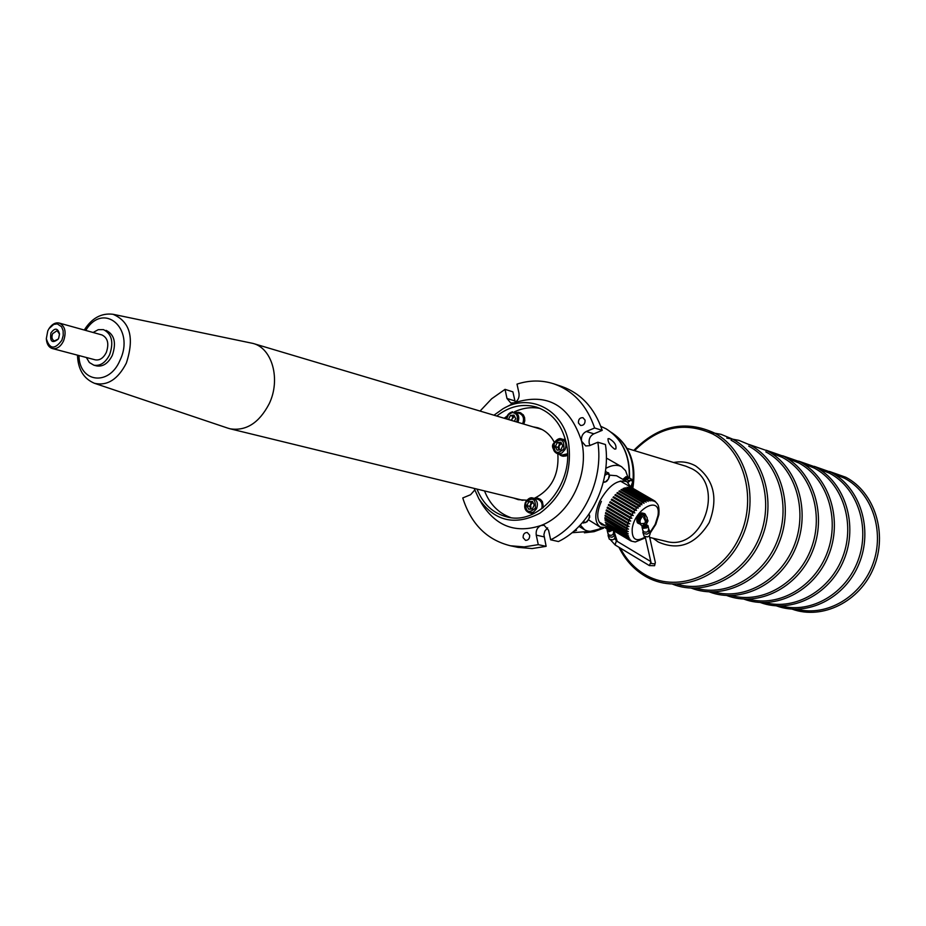 <?xml version="1.0" encoding="UTF-8"?>
<svg xmlns="http://www.w3.org/2000/svg" width="926" height="926" viewBox="0 0 926 926"><rect width="100%" height="100%" fill="white"/><g stroke="black" fill="none" stroke-linecap="round" stroke-linejoin="round"><path stroke-width="1.39" d="M61.88 340.189L63.223 335.42L63.118 330.675L61.591 326.762L57.273 323.868L53.754 324.389L49.02 328.614L47.77 330.906L46.323 338.65C49.587 349.334 54.773 349.854 61.88 340.189M49.356 328.117C52.284 323.984 55.583 322.306 59.229 323.058C65.109 326.01 66.556 331.959 63.558 340.93C60.63 346.729 56.914 349.264 52.388 348.546C48.835 347.389 46.832 344.275 46.369 339.229L46.358 339.136M58.708 338.106L58.107 339.229C52.192 343.72 49.796 341.636 50.907 332.966C54.889 327.584 57.759 327.92 59.519 333.973L58.708 338.106M59.519 334.136L57.134 330.628L52.585 333.707C51.37 337.353 51.96 339.761 54.368 340.942L58.176 339.124M52.388 348.546L95.251 359.844C99.742 360.573 103.434 358.107 106.316 352.436C109.245 343.685 107.786 337.851 101.941 334.946L59.229 323.058M86.349 357.494L89.394 362.541L93.896 365.203C100.297 366.221 105.552 362.691 109.662 354.623C113.863 342.122 111.791 333.788 103.446 329.621L98.249 329.679L93.109 332.492M113.146 314.308L253.041 343.43C272.325 348.245 280.925 379.66 269.165 403.817C259.141 422.927 246.119 431.261 230.123 428.807L227.981 428.182M106.108 330.374C114.442 334.529 116.514 342.851 112.324 355.341C108.226 363.397 102.971 366.916 96.57 365.897L93.896 365.203M614.598 449.098L615.848 448.971C616.612 445.151 614.389 441.714 609.192 438.646L608.035 438.692C607.792 442.13 609.979 445.591 614.598 449.098M573.715 531.293L576.504 530.309L575.509 529.718M606.368 458.173L608.104 458.995M601.379 501.348C596.425 512.749 596.541 520.539 601.715 524.718L605.315 525.69M630.872 487.157L626.948 481.74C617.816 478.95 608.787 485.363 599.874 500.954C594.33 513.722 594.457 522.449 600.245 527.137L608.382 527.519M626.948 481.74L616.589 475.756L609.377 475.142M627.759 476.774L625.594 470.697L621.647 466.773C617.364 464.435 612.086 464.968 605.789 468.371M580.301 524.984L584.584 529.776C589.191 532.346 594.851 531.674 601.553 527.751M588.566 519.88L600.245 527.137M629.506 478.163L626.069 476.659L622.851 479.367M628.812 477.376L627.168 477.295L623.95 480.004M625.721 480.062L625.119 480.687M605.998 471.554L605.488 470.906M606.206 528.063L609.366 528.306L607.456 527.797M607.317 527.832L607.317 528.723M582.547 522.495L583.438 523.04L587.038 521.824L589.746 517.102L589.086 514.011M588.832 514.393L589.63 515.527L588.693 519.648L585.545 522.611L583.345 521.57L583.438 523.04M605.014 474.043L607.143 473.684L609.331 474.922L608.613 472.931L604.771 475.478M605.372 471.751L608.613 472.931M609.435 476.554L609.331 474.922L608.382 479.101L609.435 476.554M606.715 481.288L608.382 479.101L605.245 482.029L606.715 481.288M603.266 482.411L605.245 482.029L603.451 481.67M625.305 480.791L626.196 479.228L628.65 480.64L627.978 482.458M626.196 479.228L629.668 478.117L632.111 479.518L628.65 480.64M630.571 487.308L632.875 483.059L632.111 479.518M628.025 482.492L630.687 480.258L632.805 481.474L630.826 486.983M523.144 537.717L525.551 540.379C528.422 540.309 529.788 538.562 529.649 535.147L527.253 532.496C524.382 532.566 523.005 534.302 523.144 537.717M578.426 422.962L580.556 425.451C583.669 425.566 585.174 423.807 585.082 420.173L582.963 417.695C579.85 417.568 578.333 419.328 578.426 422.962M493.952 415.207L503.05 408.736C529.024 393.087 561.827 408.679 568.356 441.17C572.777 471.647 563.286 495.665 539.87 513.224C514.925 526.072 494.6 521.269 478.881 498.813L474.135 488.384M474.725 490.062L470.593 494.715L462.769 497.945C470.987 523.977 486.879 539.927 510.423 545.773L524.232 546.896L538.284 544.65L536.247 535.124C535.691 530.644 537.23 527.45 540.865 525.54L544.094 525.262L548.586 530.262L550.657 539.812C582.454 524.44 603.868 480.501 597.849 442.234L589.457 445.695L585.695 445.938L581.574 441.181C569.687 405.16 547.312 392.346 514.462 402.752L504.184 408.123M521.928 500.248L520.956 499.82M476.983 489.078C483.002 504.045 493.002 513.317 506.997 516.916C539.927 526.257 576.122 481.08 566.006 442.142C561.445 423.992 551.595 412.313 536.467 407.093C522.646 403.238 509.416 406.225 496.753 416.04M484.506 490.919C489.819 504.265 498.524 513.131 510.62 517.541M513.594 498.026L518.271 499.658L526.79 500.214M534.256 498.373C551.306 489.715 559.177 474.864 557.846 453.809M589.989 445.475L589.214 443.461C588.623 439.028 590.175 435.81 593.867 433.819L602.213 430.347C594.527 407.949 580.984 393.295 561.573 386.42L554.142 383.943M479.24 499.415L482.469 504.82C496.834 526.639 516.303 533.55 540.865 525.54C569.907 514.914 589.7 474.181 581.574 441.181C580.984 436.725 582.547 433.495 586.251 431.481L594.631 427.997C586.934 405.472 573.344 390.76 553.887 383.85C541.837 379.996 529.545 380.077 517.009 384.116L518.988 393.261C519.521 397.59 518.016 400.75 514.462 402.752L510.782 403.007L506.985 398.469L505.04 389.36L491.683 398.747L480.062 411.063M550.657 539.812L558.459 541.536C590.14 526.269 611.449 482.585 605.43 444.515L597.849 442.234M517.877 547.347L532.114 548.562L546.132 546.34L543.909 534.661L544.835 531.049L547.636 527.878M515.284 402.324L512.877 391.848L505.04 389.36M538.284 544.65L546.132 546.34M594.631 427.997L602.213 430.347M540.147 428.97L541.201 429.097M554.315 442.339C550.414 434.838 544.847 429.965 537.578 427.708L532.878 426.805M540.171 408.447C531.512 406.757 522.912 407.891 514.37 411.85M507.124 416.052L504.184 418.251M621.277 489.97L621.612 489.391L643.431 502.077L644.843 501.267L646.14 502.228L645.468 500.954L646.846 500.376L648.188 501.429L647.448 500.167L648.767 499.843L650.133 500.966L649.334 499.751L650.561 499.658L651.939 500.862L651.094 499.681L653.594 501.105L652.703 499.971L653.71 500.376L655.052 501.695L631.949 487.782L653.71 500.376M619.17 491.463L619.552 490.803L641.382 503.512L642.794 502.494L644.033 503.362L643.431 502.077M617.086 493.245L617.503 492.528L639.334 505.26L640.734 504.033L641.892 504.809L641.382 503.512M615.061 495.271L615.512 494.519L637.331 507.263L638.697 505.862L639.739 506.534L640.19 505.897L639.334 505.26M613.139 497.528L613.602 496.741L635.421 509.508L636.729 507.946L638.327 508.015L637.331 507.263M611.334 499.971L611.82 499.149L633.627 511.951L634.842 510.249L636.532 510.353L635.421 509.508M630.849 540.911L607.641 526.882L629.24 539.777L606.889 526.037L628.21 538.515L627.643 537.45L605.778 524.012L627.423 536.93L627.018 535.679L605.222 522.148L626.879 535.066L626.67 533.631L604.933 520.042L626.613 532.948L626.578 531.362L604.886 518.456L604.909 517.715L626.613 530.621L626.763 528.908L605.06 516.014L605.164 515.215L626.879 528.109L627.215 526.304L605.488 513.421L605.685 512.587L627.411 525.47L627.932 523.607L606.183 510.735L606.461 509.879L628.21 522.75L628.893 520.852L607.132 507.992L607.479 507.135L629.24 519.984L630.097 518.085L608.313 505.249L608.729 504.392L630.513 517.229L631.497 515.365L609.713 502.54L610.188 501.718L631.972 514.532L633.095 512.738L634.831 512.865L633.627 511.951M631.497 515.365L633.28 515.516L631.972 514.532M630.097 518.085L631.891 518.247L630.513 517.229M608.313 505.249L608.787 504.427M628.893 520.852L630.71 521.037L629.24 519.984M607.132 507.992L607.595 507.205M627.932 523.607L629.738 523.815L628.21 522.75M606.183 510.735L606.623 509.983M627.215 526.304L628.997 526.535L627.411 525.47M605.488 513.421L605.905 512.715M626.763 528.908L628.499 529.163L626.879 528.109M605.06 516.014L605.43 515.377M626.578 531.362L628.268 531.64L626.613 530.621M626.67 533.631L628.291 533.932L626.613 532.948M627.018 535.679L628.58 535.992L626.879 535.066M627.643 537.45L629.09 537.578L627.423 536.93M628.499 538.944L629.946 539.117L628.21 538.515M629.611 540.113L631.023 540.356L629.24 539.777M608.903 527.832L630.27 540.599M634.993 541.918L631.173 541.085M635.386 541.953L645.422 537.809M654.995 501.267L657.275 503.79C658.768 505.469 659.289 509.126 658.837 514.775L655.805 524.359L650.098 533.237M632.111 514.613L610.188 501.718L609.713 502.54M633.095 512.738L611.287 499.936L611.82 499.149M634.842 510.249L613.035 497.47L613.602 496.741M636.729 507.946L614.91 495.19L615.512 494.519M638.697 505.862L616.878 493.118L617.503 492.528M640.734 504.033L618.915 491.312L619.552 490.803M642.794 502.494L620.976 489.796L621.612 489.391M644.843 501.267L623.024 488.592L623.661 488.28L645.468 500.954M646.846 500.376L625.027 487.724L647.448 500.167M648.767 499.843L626.96 487.203L649.334 499.751M650.561 499.658L628.777 487.041L651.094 499.681M652.228 499.843L630.93 487.365L652.703 499.971M646.464 524.047L648.026 520.863L647.39 519.278M647.228 520.389L648.026 520.863M565.277 439.225L563.263 439.456M559.015 454.145L560.357 455.233L560.647 454.597M560.566 454.585L560.242 455.198M562.996 455.187L562.846 456.136L561.897 455.951L560.392 455.291L560.705 454.62M565.497 454.886L565.659 455.777L563.02 456.148L563.112 455.198M567.464 454.828L565.844 455.719L565.612 454.84M566.122 455.87L567.476 455.268M563.309 456.252L566.122 455.916M562.117 456.009L563.309 456.263M565.844 455.719L565.554 454.863M563.02 456.148L563.054 455.198M543.319 507.61L542.416 501.672L540.529 499.45L538.145 498.362M542.74 508.061L543.018 504.577L542.057 501.591L537.89 498.292L534.777 498.501M541.849 501.394L541.201 502.008M539.592 500.144L540.066 499.334M539.916 499.23L539.499 500.075M537.358 499.137L537.543 498.223M537.369 498.188L537.242 499.114M530.968 513.247L531.952 513.479M532.253 514.254L532.01 513.49M542.011 507.726L542.775 507.865M542.821 507.656L542.034 507.587M542.115 504.786L542.902 504.554M542.867 504.346L542.092 504.647M541.27 502.123L541.942 501.556M514.486 416.156L511.129 420.207L508.49 419.42L510.353 415.508L513.953 415.103L515.701 418.598L514.405 421.295M522.646 423.749C524.452 418.76 523.41 415.311 519.521 413.401L514.787 411.966C518.676 413.876 519.717 417.337 517.912 422.349M511.615 420.473L512.992 416.306L510.353 415.508M514.474 416.133L512.992 416.306M530.922 509.069L529.556 506.267L532.901 502.239L531.443 502.343L530.494 504.311L531.154 509.045M541.71 508.825C542.844 503.941 541.49 500.746 537.659 499.218L532.913 498.038C537.138 499.89 538.353 503.455 536.548 508.744L533.434 512.194L529.371 512.865C525.158 511.083 523.908 507.564 525.621 502.297M532.473 501.383L534.256 504.994L532.357 508.941L528.677 509.254L526.906 505.631L528.804 501.695L532.473 501.383M529.556 506.267L526.906 505.631M531.443 502.343L528.804 501.695M523.514 420.855L524.29 420.89L523.468 423.992M523.792 424.096L524.787 420.821L524.591 417.626L523.364 414.906L520.053 412.591M524.29 420.89L524.278 417.707L523.109 414.952L519.799 412.51L516.546 412.498M518.236 412.267L518.19 412.996M523.445 423.865L522.75 423.541M524.313 420.682L523.537 420.717M523.398 417.996L524.162 417.672M524.116 417.487L523.375 417.869M522.368 415.543L522.993 414.917M522.889 414.767L522.299 415.438M520.574 413.853L520.979 413.019M520.829 412.927L520.47 413.806M518.317 413.031L518.41 412.278M559.235 449.943L557.915 447.316L561.445 443.207L559.825 443.369L558.864 445.348L559.397 449.92M560.936 442.211L562.753 445.8L560.843 449.77L557.116 450.152L555.311 446.575L557.221 442.605L560.936 442.211M554.049 443.149L557.383 439.537L561.7 438.993C565.74 440.915 566.862 444.434 565.068 449.538L561.769 453.138L557.475 453.705L562.151 455.025L567.441 453.786M557.915 447.316L555.311 446.575M559.825 443.369L557.221 442.605M609.921 528.445L608.66 529.822L609.088 530.378L611.496 529.707M643.917 525.586L643.582 526.524L646.047 526.836L646.383 525.91L643.917 525.586M644.762 524.22L646.568 525.864L646.186 526.917L642.146 526.072M644.623 523.722L644.809 524.996L643.385 526.385L642.378 525.899L644.623 523.722L644.89 524.892M644.843 524.266L647.494 525.667L646.603 527.588L643.894 528.098L642.436 526.5L643.223 527.797L645.086 528.167L646.892 527.334L647.494 525.667L644.843 524.266M644.762 513.803L644.496 513.606C640.572 513.872 638.35 516.731 637.829 522.195L641.787 525.702L638.396 522.53C638.917 517.067 641.139 514.208 645.063 513.942L645.989 515.678M644.855 524.718L644.762 523.433M640.804 518.051L640.398 518.861M643.257 526.466L642.285 525.991M642.447 526.524L641.787 525.702L642.563 526.558M644.704 523.919L647.968 525.563L646.904 527.843L643.269 528.295L642.031 525.991M648.675 528.943L648.096 531.316L646.441 532.207L643.755 531.86L642.818 530.228M648.756 529.116L649.577 530.934L648.767 533.179L646.904 534.186L643.501 533.515L642.818 530.448M649.577 530.934L650.191 533.654L649.381 535.899L647.517 536.906L644.114 536.223L642.852 532.415M611.565 529.417L611.16 530.181L607.271 529.371M609.748 528.329L608.451 529.649L607.468 529.186L608.069 528.619M612.341 529.88L611.843 530.586L607.537 529.776L611.843 530.586L612.341 529.88M605.708 528.133L607.387 529.278L605.65 528.144M608.336 529.741L607.387 529.278M612.711 530.1L609.204 531.755L607.433 530.83L607.155 529.278M613.649 532.08L613.07 534.441L611.484 535.297L609.262 535.182L607.988 533.445M613.73 532.253L614.563 534.001L613.764 536.247L611.97 537.23L608.695 536.605L607.988 533.654M614.563 534.001L615.2 536.64L614.401 538.886L612.607 539.858L609.343 539.233L608.058 535.564M644.091 513.444L641.602 512.923C637.169 516.129 635.803 519.44 637.493 522.877L638.917 523.676M641.336 514.37C637.829 518.039 636.926 521.095 638.627 523.537M644.311 515.215L640.213 517.9L641.105 518.097M640.016 522.565L639.773 518.791L640.676 518.896M641.162 518.016L640.213 517.9M645.353 522.715L647.077 520.84L647.193 517.715L645.792 515.481L642.968 515.956C639.889 519.278 639.218 521.87 640.954 523.722L644.947 523.294L645.445 521.13L643.616 517.622L644.774 516.72L644.936 519.602M646.267 522.218L644.774 516.72M78.965 355.549C79.242 382.623 109.141 386.57 119.986 360.307C135.485 328.36 103.284 301.112 85.748 330.443M84.278 330.026C91.79 318.116 101.362 312.861 112.984 314.273C130.149 321.623 134.583 337.921 126.318 363.154C117.868 379.463 107.254 386.177 94.464 383.295L228.12 428.24M590.904 531.316L572.002 532.716L590.649 531.316M629.24 477.747C629.888 455.222 622.145 438.901 605.986 428.773L600.824 426.342M673.653 462.502C681.409 461.032 688.712 462.155 695.565 465.882C713.946 479.274 718.495 498.2 709.2 522.634C695.611 544.534 678.631 550.982 658.224 541.965L653.131 538.249M649.705 537.427L665.84 541.293C702.151 552.116 726.077 485.479 691.803 468.706L685.981 466.241L627.168 448.427M620.293 548.076C626.115 559.223 634.09 567.904 644.207 574.132C674.973 593.335 719.757 577.442 738.543 539.036C757.792 500.908 745.21 451.159 712.939 434.109C684.719 421.122 658.583 426.643 634.553 450.673M613.88 530.795L617.248 541.409M731.563 595.603C762.341 604.146 798.536 583.183 811.292 548.273C824.348 513.502 810.991 472.526 782.458 457.444L770.328 452.571M748.625 599.168C779.125 607.468 814.845 586.737 827.346 552.359C840.16 518.109 826.872 477.77 798.64 462.861L786.845 458.115M765.212 602.629C795.457 610.697 830.691 590.209 842.961 556.341C855.531 522.588 842.313 482.874 814.371 468.139L802.923 463.498M781.359 605.986C811.326 613.845 846.098 593.589 858.147 560.207C870.486 526.952 857.337 487.84 829.673 473.279L818.561 468.741M797.066 609.262C826.779 616.901 861.099 596.876 872.917 563.98C885.036 531.2 871.956 492.667 844.57 478.279L833.77 473.846M714.004 591.945C745.06 600.731 781.752 579.514 794.763 544.071C808.085 508.756 794.647 467.121 765.825 451.853M695.947 588.184C727.269 597.224 764.471 575.752 777.747 539.754C791.325 503.883 777.828 461.565 748.706 446.112M677.357 584.294C708.957 593.612 746.68 571.874 760.211 535.297C774.078 498.859 760.512 455.847 731.089 440.209M584.63 532.763L603.069 528.121M632.18 487.909C636.023 463.093 629.205 444.677 611.739 432.662M586.251 431.481L593.867 433.819M506.985 398.469L514.833 400.923M536.247 535.124L544.083 536.86M649.936 532.543L655.168 524.463L657.911 515.84C661.777 494.588 634.646 508.05 632.192 528.896C631.787 539.626 636.139 542.323 645.237 536.987M506.464 418.934L508.501 414.211L512.483 411.815M516.639 421.967C518.433 416.33 516.951 413.193 512.194 412.545L508.513 414.64L506.684 419.003M512.738 411.781L512.622 411.769C508.953 412.776 506.846 415.149 506.302 418.888M525.679 502.158L528.815 498.686L532.913 498.038C530.667 497.088 528.19 498.454 525.505 502.158C523.688 507.402 524.973 510.967 529.371 512.865L533.283 513.791M535.344 508.2C535.841 498.628 532.67 496.706 525.829 502.436C525.308 511.997 528.48 513.918 535.344 508.2M563.865 448.983C564.339 439.41 561.133 437.547 554.211 443.404C553.713 452.953 556.931 454.816 563.865 448.983M565.52 440.116L561.7 438.993C559.443 437.848 556.827 439.237 553.875 443.137C551.213 445.695 552.417 449.214 557.475 453.705C553.435 451.83 552.278 448.346 554.003 443.265M614.586 538.689L617.329 541.455L615.94 541.918L615.188 545.009L649.404 565.601L654.578 565.717L655.342 562.533L649.357 535.911M650.909 562.001L649.404 565.601M651.244 563.483L654.856 563.911L655.342 562.533M542.138 429.56L253.192 343.477M522.982 500.318L230.123 428.807M77.483 355.156C77.969 369.312 83.629 378.688 94.464 383.295M629.483 478.129C630.247 455.546 622.457 439.109 606.09 428.819L600.824 426.33M621.647 466.773L607.919 458.891M584.584 529.776L578.958 526.373M633.778 450.43C658.34 425.462 685.252 419.663 714.502 433.032C747.583 450.522 760.373 501.209 740.754 539.985C721.655 579.063 675.818 595.314 644.253 575.625C633.349 568.877 624.911 559.431 618.938 547.254M616.022 540.437L615.107 537.844M708.853 432.095L721.076 434.352L732.616 439.132C763.626 455.592 777.134 501.406 761.334 538.92C745.939 576.62 705.114 597.015 672.808 584.271M726.771 438.079L738.821 440.336L750.199 445.059C780.907 461.322 794.346 506.418 778.824 543.365C763.684 580.486 723.368 600.615 691.34 588.137M749.261 444.561L767.284 450.812C797.691 466.878 811.06 511.291 795.804 547.683C780.919 584.248 741.089 604.111 709.339 591.899M766.196 450.233L783.894 456.402C813.989 472.283 827.3 516.037 812.287 551.884C797.645 587.906 758.301 607.514 726.817 595.545M782.667 455.766L800.041 461.842C829.835 477.538 843.088 520.644 828.307 555.97C813.908 591.459 775.039 610.824 743.821 599.087M798.675 461.136L815.737 467.132C845.253 482.643 858.425 525.123 843.887 559.941C829.708 594.92 791.302 614.042 760.35 602.525M814.255 466.357L831.016 472.272C860.242 487.62 873.345 529.487 859.027 563.807C845.079 598.289 807.125 617.179 776.439 605.87M829.418 471.45L845.878 477.284C874.827 492.447 887.86 533.735 873.762 567.58C860.023 601.576 822.519 620.223 792.1 609.134M611.172 432.292C629.587 444.457 636.799 463.127 632.817 488.291M603.578 528.179L594.122 531.663L584.387 532.809M510.423 545.773L518.363 547.44M655.458 501.603L654.207 500.665M632.215 487.933L620.293 481.034M630.537 540.749L599.157 522.009M610.535 539.87L615.188 545.009M651.233 563.425L645.202 536.848M617.329 541.455L650.816 561.561M647.968 525.563L648.813 529.325M642.007 526.871L642.864 530.633M613.29 530.448L613.776 532.45M607.132 530.193L608.035 533.827"/></g></svg>
